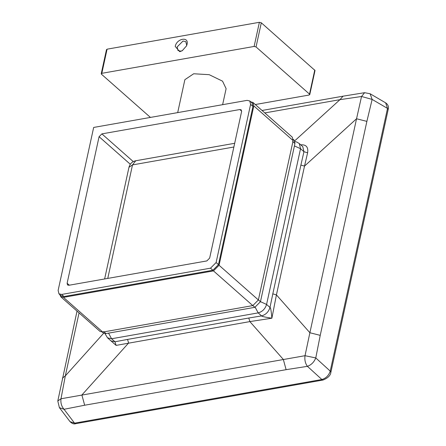 <?xml version="1.0" encoding="UTF-8"?>
<svg xmlns="http://www.w3.org/2000/svg" width="446" height="446" viewBox="0 0 446 446"><rect width="100%" height="100%" fill="white"/><g stroke="black" fill="none" stroke-linecap="round" stroke-linejoin="round"><path stroke-width="0.67" d="M250.741 101.822L252.988 102.485L292.308 137.19L293.128 140.607L258.385 299.968L252.787 305.599L102.758 332.075L100.088 331.462L60.767 296.763L59.831 294.611M252.988 102.485L253.813 105.903L219.064 265.264L213.467 270.895L63.444 297.37L60.767 296.763M222.621 104.682L226.111 88.67L222.543 81.166L209.207 74.688L193.698 73.763L184.873 79.678L177.692 112.609M106.733 50.069L107.085 49.177L259.388 22.3L261.306 22.796L315.021 70.49L309.753 94.636L309.518 94.134L309.167 95.026L255.307 104.531M150.425 117.421L101.471 74.214L101.822 73.322L254.12 46.445L256.043 46.941L309.518 94.134L314.781 69.989M101.471 74.214L101.231 73.718L106.499 49.573M175.222 46.44C176.661 38.401 189.132 36.198 187.041 44.355L186.567 45.827L182.23 50.738L179.76 51.675L175.222 46.44M186.422 46.144L186.69 45.247L185.826 41.662L183.022 41.021L177.146 46.93L178.004 50.521L180.808 51.162L182.531 50.554M293.245 139.336L294.126 140.111L294.945 143.528L260.464 301.686L254.867 307.316L105.975 333.591L103.305 332.978L102.335 332.125M249.771 100.969L252.135 103.054L252.954 106.471L218.473 264.623L212.87 270.254L63.984 296.529L61.314 295.921L58.956 293.836L58.131 290.418L93.666 127.439L247.101 100.361L249.771 100.969L250.596 104.386L216.115 262.538L210.512 268.174L61.626 294.449L58.956 293.836M239.859 109.532L241.191 109.839L241.604 111.545L209.648 258.111L206.849 260.927L68.868 285.273L67.536 284.972L67.123 283.26L99.079 136.699L101.878 133.884L239.859 109.532L241.66 111.126M264.812 112.922L339.975 99.659L361.544 96.487L372.137 99.413L370.113 93.755L385.634 102.836L387.513 108.4L330.23 371.105C328.78 375.471 325.998 378.269 321.878 379.507L307.417 366.339C305.265 363.395 304.467 359.85 305.025 355.702L60.991 398.769C60.517 402.9 61.531 406.406 64.034 409.289L74.56 423.154L70.011 421.632C72.079 423.661 73.991 424.341 75.742 423.667L74.56 423.154L321.878 379.507L323.066 380.02M103.656 333.24L65.317 375.9L60.991 398.769L57.802 400.971L77.024 311.107M300.704 144.816C306.162 144.459 308.47 147.119 307.623 152.788L304.512 166.096L356.544 118.759L361.544 96.487L364.616 92.69L343.052 96.18L339.975 99.659L294.7 140.852M385.634 102.836C388.098 104.548 388.94 106.784 388.165 109.549L387.513 108.4L372.137 99.413L366.88 121.384L356.544 118.759L309.886 332.738L305.025 355.702L315.774 357.937L330.23 371.105L330.887 372.248C330.553 375.46 327.944 378.052 323.055 380.025L75.736 423.667M366.88 121.384L320.228 335.364L309.886 332.738L276.431 294.884L271.882 318.204L249.871 321.594L283.333 359.448L286.115 369.673L84.668 405.224L64.034 409.289L59.374 407.622L57.802 400.971M307.623 152.788L303.949 151.712L300.537 148.702L299.305 143.573L302.778 146.639L303.949 151.712L300.888 165.076L304.512 166.096L276.431 294.884L272.807 293.869L269.992 307.45C270.599 307.227 271.229 310.812 271.882 318.204C264.935 317.145 261.507 316.376 261.59 315.896L248.784 318.026L249.871 321.594L116.116 345.394L108.991 339.111M294.421 145.926L300.537 148.702L266.58 304.44L269.992 307.45C268.603 311.893 265.805 314.709 261.59 315.896L258.184 312.886L111.567 338.759L114.979 341.77L127.539 339.423L128.632 342.991L81.886 394.994L84.668 405.224M116.116 345.394L114.979 341.77L111.032 340.911L107.558 337.845L111.567 338.759L108.551 333.134M253.813 105.903L293.128 140.607M219.064 265.264L258.385 299.968M213.467 270.895L252.787 305.599M63.444 297.37L102.758 332.075M259.388 22.3L254.12 46.445M256.043 46.941L261.306 22.796M101.822 73.322L107.085 49.177M292.587 141.449L294.945 143.528M258.106 299.601L260.464 301.686M252.503 305.231L254.867 307.316M103.617 331.506L105.975 333.591M250.596 104.386L252.954 106.471M216.115 262.538L218.473 264.623M210.512 268.174L212.87 270.254M61.626 294.449L63.984 296.529M101.878 133.884L133.287 161.603M69.314 285.195L67.123 283.26M130.293 164.251L99.079 136.699M320.228 335.364L315.774 357.937C314.107 362.096 311.325 364.895 307.417 366.339L286.115 369.673M248.784 318.026L127.539 339.423M79.053 312.897L65.317 375.9L62.418 378.119M300.888 165.076L272.807 293.869M260.47 301.669L266.58 304.44C265.197 308.883 262.393 311.698 258.184 312.886L255.162 307.249M233.871 147.013L132.507 164.903L107.759 278.41M128.978 167.267C129.981 163.682 132.245 161.508 135.757 160.755L132.507 164.903L128.978 167.267L104.626 278.967M388.165 109.549L330.887 372.254M59.374 407.622L70.011 421.632M262.042 110.474L343.052 96.18M370.113 93.755L364.616 92.69M299.305 143.573L296.83 142.057L294.962 141.555M107.558 337.845L104.977 333.647M234.68 143.294L135.757 160.755"/></g></svg>
